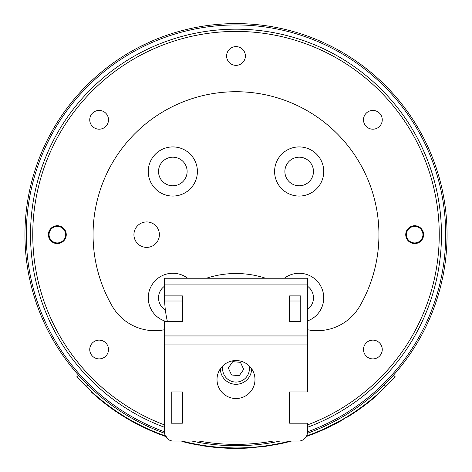 <?xml version="1.0" encoding="UTF-8"?>
<svg xmlns="http://www.w3.org/2000/svg" width="472" height="472" viewBox="0 0 472 472"><rect width="100%" height="100%" fill="white"/><g stroke="black" fill="none" stroke-linecap="round" stroke-linejoin="round"><path stroke-width="0.71" d="M307.473 320.954A24.568 24.568 0 0 0 299.171 273.264A24.568 24.568 0 0 0 284.339 278.244M299.171 146.922A24.568 24.568 0 0 0 274.604 171.489A24.568 24.568 0 0 0 299.171 196.057A24.568 24.568 0 0 0 323.739 171.489A24.568 24.568 0 0 0 299.171 146.922M172.829 146.922A24.568 24.568 0 0 0 148.261 171.489A24.568 24.568 0 0 0 172.829 196.057A24.568 24.568 0 0 0 197.396 171.489A24.568 24.568 0 0 0 172.829 146.922M187.661 278.244A24.568 24.568 0 0 0 148.485 294.51A24.568 24.568 0 0 0 166.25 321.503M146.662 247.393A12.732 12.732 0 0 1 133.93 234.661A12.732 12.732 0 0 1 146.662 221.928A12.732 12.732 0 0 1 159.394 234.661A12.732 12.732 0 0 1 146.662 247.393M165.371 310.027A14.296 14.296 0 0 1 164.527 286.191A14.296 14.296 0 0 0 165.371 310.027M172.829 185.785A14.296 14.296 0 0 1 158.533 171.489A14.296 14.296 0 0 1 172.829 157.194A14.296 14.296 0 0 1 187.124 171.489A14.296 14.296 0 0 1 172.829 185.785M299.171 185.785A14.296 14.296 0 0 1 284.876 171.489A14.296 14.296 0 0 1 299.171 157.194A14.296 14.296 0 0 1 313.467 171.489A14.296 14.296 0 0 1 299.171 185.785M307.473 286.191A14.296 14.296 0 0 1 307.473 309.473M307.473 329.716A49.135 49.135 0 0 0 359.788 306.133A142.939 142.939 0 0 0 236 91.721A142.939 142.939 0 0 0 112.212 306.133A49.135 49.135 0 0 0 164.527 329.716M57.324 225.728A8.933 8.933 0 0 0 48.392 234.661A8.933 8.933 0 0 0 57.324 243.593A8.933 8.933 0 0 0 66.257 234.661A8.933 8.933 0 0 0 57.324 225.728M414.676 225.728A8.933 8.933 0 0 0 405.743 234.661A8.933 8.933 0 0 0 414.676 243.593A8.933 8.933 0 0 0 423.608 234.661A8.933 8.933 0 0 0 414.676 225.728M99.126 340.129A9.381 9.381 0 0 0 89.745 349.51A9.381 9.381 0 0 0 99.126 358.891A9.381 9.381 0 0 0 108.507 349.51A9.381 9.381 0 0 0 99.126 340.129M99.126 110.43A9.381 9.381 0 0 0 89.745 119.811A9.381 9.381 0 0 0 99.126 129.192A9.381 9.381 0 0 0 108.507 119.811A9.381 9.381 0 0 0 99.126 110.43M236 46.604A9.381 9.381 0 0 0 226.619 55.985A9.381 9.381 0 0 0 236 65.366A9.381 9.381 0 0 0 245.381 55.985A9.381 9.381 0 0 0 236 46.604M372.874 110.43A9.381 9.381 0 0 0 363.493 119.811A9.381 9.381 0 0 0 372.874 129.192A9.381 9.381 0 0 0 382.255 119.811A9.381 9.381 0 0 0 372.874 110.43M372.874 340.129A9.381 9.381 0 0 0 363.493 349.51A9.381 9.381 0 0 0 372.874 358.891A9.381 9.381 0 0 0 382.255 349.51A9.381 9.381 0 0 0 372.874 340.129M236 29.181A205.479 205.479 0 0 0 164.527 427.308A205.479 205.479 0 0 1 236 29.181A205.479 205.479 0 0 1 307.473 427.308M57.324 242.927A8.266 8.266 0 0 1 49.059 234.661A8.266 8.266 0 0 1 57.324 226.395A8.266 8.266 0 0 1 65.59 234.661A8.266 8.266 0 0 1 57.324 242.927M414.676 242.927A8.266 8.266 0 0 1 406.41 234.661A8.266 8.266 0 0 1 414.676 226.395A8.266 8.266 0 0 1 422.942 234.661A8.266 8.266 0 0 1 414.676 242.927M206.388 278.244A95.149 95.149 0 0 1 265.612 278.244M154.202 432.128L154.202 431.644A213.291 213.291 0 0 1 149.193 429.49L149.193 429.98A213.739 213.739 0 0 0 154.202 432.128L159.589 434.275L159.589 433.797L165.371 435.921A213.291 213.291 0 0 1 86.11 386.409L87.78 384.916A211.061 211.061 0 0 0 164.604 433.278A211.061 211.061 0 0 1 236 23.6A211.061 211.061 0 0 1 307.396 433.278A211.061 211.061 0 0 0 384.22 384.916L393.459 375.205L395.129 376.691L385.889 386.409L391.099 381.081M324.748 43.164L333.781 47.613M138.219 47.613L149.677 42.061M280.085 441.066A211.061 211.061 0 0 1 191.915 441.066A211.061 211.061 0 0 0 280.085 441.066A211.061 211.061 0 0 1 191.915 441.066M251.57 370.089A15.635 15.635 0 0 0 251.635 368.762A15.635 15.635 0 0 1 235.333 384.285A15.635 15.635 0 0 1 220.365 368.762M232.755 361.641L228.295 367.965L231.54 374.986L239.245 375.694L243.705 369.369L240.46 362.348L232.755 361.641M236 360.549A18.986 18.986 0 0 0 217.014 379.535A18.986 18.986 0 0 0 236 398.516A18.986 18.986 0 0 0 254.986 379.535A18.986 18.986 0 0 0 236 360.549M164.628 301.012A111.669 111.669 0 0 0 167.401 321.503M164.527 284.911L164.527 278.244L307.473 278.244L307.473 284.911L164.527 284.911L164.527 295.891L182.398 295.891L182.398 321.503L164.527 321.503L164.527 432.134A8.933 8.933 0 0 0 173.466 441.066L298.534 441.066A8.933 8.933 0 0 0 307.473 432.134L307.473 423.195L289.601 423.195L289.601 391.931L307.473 391.931L307.473 344.914L164.527 344.914M307.473 284.911L307.473 344.914M164.527 295.891L164.527 301.012L182.398 301.012M289.601 301.012L300.77 301.012M289.601 295.891L300.77 295.891L300.77 321.503L289.601 321.503L289.601 295.891M171.23 423.195L171.23 391.931L182.398 391.931L182.398 423.195L171.23 423.195M158.533 171.489A14.296 14.296 0 0 0 172.829 185.785A14.296 14.296 0 0 0 187.124 171.489A14.296 14.296 0 0 0 172.829 157.194A14.296 14.296 0 0 0 158.533 171.489M245.647 448.182L265.175 446.4L279.442 443.94L279.442 443.485A213.291 213.291 0 0 0 289.767 441.066A213.291 213.291 0 0 1 182.233 441.066M86.11 386.409L76.871 376.691L78.541 375.205L76.871 376.691M77.597 377.5L78.399 378.379M79.567 379.653L80.907 381.087M392.545 379.535L393.648 378.332M394.403 377.5L395.129 376.691M384.22 384.916L385.889 386.409A213.291 213.291 0 0 1 306.629 435.921L311.201 434.258M82.57 379.594L78.541 375.205M366.626 403.277L366.626 403.843A213.739 213.739 0 0 0 377.258 395.07L377.258 394.474A213.291 213.291 0 0 1 366.626 403.277L365.175 404.392L365.175 404.952L366.632 403.837M346.944 416.829L351.327 414.086M351.28 414.646L346.944 417.354A213.739 213.739 0 0 0 356.985 410.864L360.702 408.256M361.664 407.006L361.664 407.56L365.175 404.952M316.435 432.204L317.373 431.821M338.141 421.909L339.716 421.042M306.906 436.293L323.131 429.833L323.131 429.343L340.637 420.522L340.637 421.036L361.664 407.56M316.081 432.346L316.93 432.004M309.679 434.824L311.278 434.228M314.151 433.119L315.579 432.553M306.293 436.512L309.679 435.302M310.128 435.137L310.948 434.83M311.29 434.7L314.104 433.62M314.494 433.467L324.547 429.195M323.928 429.479L330.247 426.499M333.427 424.906L336.359 423.378M224.619 447.651L234.348 447.946M224.619 448.099L240.224 448.359M309.207 435.473L306.942 436.287M315.284 433.148L308.352 435.78M323.131 429.833L340.637 421.036M338.141 422.416L339.533 421.655M315.579 433.036L316.275 432.753M318.081 432.01L322.482 430.122M329.208 427.007L330.264 426.493M279.43 443.94L279.442 443.94A213.739 213.739 0 0 0 291.513 441.066M288.044 441.509L288.044 441.969M268.361 445.485L273.725 444.589M265.175 445.952L265.175 446.4M279.188 443.538L270.91 445.078M244.071 448.247L244.071 447.804A213.291 213.291 0 0 0 249.133 447.55L249.133 447.999A213.739 213.739 0 0 1 244.071 448.247L244.065 448.247A213.739 213.739 0 0 1 240.885 448.347L240.879 448.347A213.739 213.739 0 0 0 240.885 448.347L230.625 448.335M240.885 448.347L240.885 447.898A213.291 213.291 0 0 0 244.065 447.804L244.065 448.247M218.04 447.645L218.04 447.196A213.291 213.291 0 0 1 213.173 446.73L213.173 447.179A213.739 213.739 0 0 0 218.04 447.645L221.917 447.934L221.917 447.491L222.613 447.533L222.613 447.981A213.739 213.739 0 0 0 227.764 448.241L233.262 448.382L233.262 447.934L236 447.952L233.988 447.946M218.04 447.196L219.799 447.338A213.291 213.291 0 0 0 227.764 447.792L227.764 448.241M218.3 447.22L214.235 446.842M218.3 447.668L211.421 446.984L211.421 446.536L216.111 447.025M221.917 447.934L222.613 447.981A213.739 213.739 0 0 1 219.445 447.757L218.902 447.716M198.712 445.125L192.34 443.892L192.34 443.438L193.785 443.733M205.013 445.692L210.034 446.37L210.034 446.819L192.34 443.892M203.202 445.415L204.01 445.538M204.889 446.123L200.842 445.491M210.034 446.37L208.482 446.17M187.573 442.382L188.617 442.624L188.617 443.084L183.472 441.845L182.611 441.627L182.611 441.167L183.472 441.385L183.472 441.845M181.331 441.066L188.617 443.084A213.739 213.739 0 0 1 186.281 442.535M154.208 431.65L154.208 432.134M155.146 432.033L154.338 431.703M158.291 433.774L154.492 432.246M159.589 434.275L166.02 436.624M160.875 434.765L159.902 434.393M127.635 418.375L128.054 418.623A213.291 213.291 0 0 1 127.635 418.375L127.635 418.894A213.739 213.739 0 0 0 132.78 421.826L130.095 420.316M128.089 419.16L144.414 427.785M138.361 424.794L136.201 423.673L136.201 423.166L144.633 427.396L144.633 427.892M131.523 420.611L128.089 418.64M135.924 423.526L133.192 422.051M137.14 423.661L139.488 424.871L139.635 425.449M138.502 424.865L139.37 425.307M123.528 416.416A213.739 213.739 0 0 0 125.776 417.785L125.776 417.266A213.291 213.291 0 0 1 123.528 415.891L123.528 416.416L116.962 412.186L110.607 407.755L110.607 407.2L112.118 408.292L112.118 408.841M111.534 408.422A213.739 213.739 0 0 0 115.233 411.012L115.245 411.018A213.739 213.739 0 0 0 118.378 413.13L118.378 413.13A213.739 213.739 0 0 0 121.422 415.094M124.16 416.28L116.962 411.649A213.291 213.291 0 0 0 118.378 412.593M115.245 411.018L114.82 410.728M115.675 411.318L115.233 411.018L115.675 411.318M91.757 391.789L93.108 393.017M91.757 392.391L97.185 397.188M97.456 397.418L102.318 401.436M102.937 401.932L105.698 404.091M105.834 404.191L108.625 406.303M107.858 405.725A213.739 213.739 0 0 0 110.348 407.566L110.348 407.012A213.291 213.291 0 0 1 108.088 405.342L108.725 406.374L107.899 405.761M100.017 399.566L97.244 397.235M97.592 397.536L108.725 406.374M103.197 401.566L103.515 401.819M103.203 402.144L103.515 402.392M91.692 391.725L91.125 391.205L91.125 391.813L100.029 399.577L100.029 398.993A213.291 213.291 0 0 0 102.925 401.347M96.666 396.745L94.719 395.052M106.324 404.569L107.061 405.129A213.739 213.739 0 0 0 107.533 405.489M98.2 398.049L99.639 399.253A213.739 213.739 0 0 0 100.406 399.884M100.831 400.232A213.739 213.739 0 0 0 102.925 401.92M104.619 402.687L106.212 403.92M93.668 394.114L92.217 392.81M117.056 412.245L116.737 412.032M115.634 411.283L115.233 411.018M119.115 413.077L122.006 414.935M120.755 414.67L124.555 417.047M132.78 421.826L134.939 423A213.739 213.739 0 0 0 135.906 423.514M127.204 418.64A213.739 213.739 0 0 0 127.635 418.894M126.608 417.767L126.608 418.286L126.744 417.844M126.608 418.286L127.576 418.859L127.576 418.339M139.865 425.561L141.411 426.334M141.541 426.399L142.255 426.747M137.848 424.534L138.255 424.741M138.845 425.042L149.034 429.909L149.034 429.42L148.161 429.03M156.987 433.261A213.739 213.739 0 0 0 158.208 433.738M158.262 433.762L161.784 435.101M159.778 433.868L162.079 434.736M150.597 430.594L159.536 434.258M164.858 436.211L165.3 436.37M164.162 435.491L164.846 435.739M165.064 435.815L165.371 435.921M167.289 437.054L163.949 435.892M213.857 446.801L211.503 446.541M212.176 447.067L211.421 446.984M215.267 447.391L214.707 447.338M198.281 445.049L197.957 444.99M205.125 446.158L206.63 446.37M200.506 445.432L201.585 445.609M229.115 448.288L226.814 448.205M235.203 448.4L236.549 448.4M229.115 447.845L226.206 447.727M240.342 448.359L239.534 448.37A213.739 213.739 0 0 0 240.879 448.347M245.192 447.757L245.647 447.733M186.652 442.624L186.652 442.17L185.685 441.934L185.685 442.394L194.016 444.235A213.739 213.739 0 0 0 195.473 444.524M193.479 443.674L194.016 443.78A213.291 213.291 0 0 0 195.473 444.069M188.387 443.031L188.641 443.09A213.739 213.739 0 0 0 190.729 443.55L190.729 443.55M193.001 443.574L189.785 442.889A213.291 213.291 0 0 0 190.729 443.096M188.93 443.155L188.635 443.09L188.93 443.155M112.212 306.133A142.939 142.939 0 0 1 236 91.721A142.939 142.939 0 0 1 359.788 306.133M164.527 424.924A203.243 203.243 0 0 1 236 31.417A203.243 203.243 0 0 1 307.473 424.924M307.473 431.821A209.715 209.715 0 0 0 236 24.945A209.715 209.715 0 0 0 164.527 431.821M447.061 234.661A211.061 211.061 0 0 1 307.396 433.278M164.604 433.278A211.061 211.061 0 0 1 24.939 234.661M198.895 441.066A209.715 209.715 0 0 0 273.105 441.066M222.914 365.776A13.399 13.399 0 0 0 234.779 382.013A13.399 13.399 0 0 0 249.086 365.776M307.473 335.946L164.527 335.946M210.099 446.376L210.099 446.825M219.799 447.338L219.799 447.786M116.962 411.649L116.962 412.186M189.785 442.889L189.785 443.344M208.736 446.217L208.736 446.671M222.619 447.533L222.619 447.981M219.462 447.314L219.462 447.757M185.685 441.934L185.685 442.394"/></g></svg>
